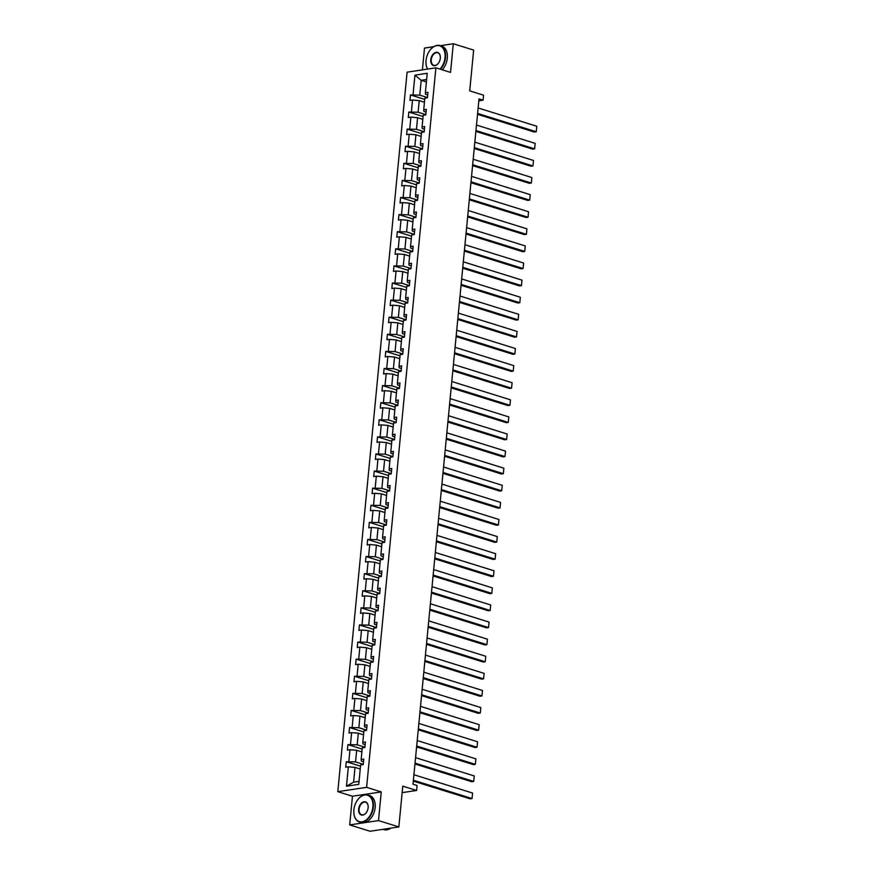 <?xml version="1.0" encoding="UTF-8"?>
<svg xmlns="http://www.w3.org/2000/svg" width="875" height="875" viewBox="0 0 875 875"><rect width="100%" height="100%" fill="white"/><g stroke="black" fill="none" stroke-linecap="round" stroke-linejoin="round"><path stroke-width="1.31" d="M381.259 791.919L352.461 796.239L349.694 824.906L378.503 820.575L381.259 791.919L366.614 787.347L435.892 67.834L450.538 72.406L453.294 43.75L440.409 45.686M433.672 46.692L424.495 48.07L422.395 69.869M453.294 43.75L473.648 50.094L469.722 90.869L483.558 95.189L483.077 100.177L479.008 98.897L413.011 784.219L417.08 785.487L416.609 790.475L402.773 786.155L398.847 826.93L370.048 831.25L349.694 824.906M378.503 820.575L398.847 826.93M352.461 796.239L337.805 791.667L407.094 72.166L435.892 67.834M360.248 769.016L355.02 767.386L353.598 782.184L346.467 786.209L348.338 766.817L345.723 767.211L346.259 761.72L360.522 766.172M355.02 767.386L348.338 766.817M366.614 787.347L337.805 791.667M361.889 751.92L356.672 750.291L355.545 761.906L346.259 761.72M348.862 761.338L349.978 749.722L347.375 750.105L347.9 744.625L362.163 749.077M363.541 734.825L358.312 733.195L357.197 744.811L347.9 744.625M350.514 744.242L351.63 732.616L349.016 733.009L349.552 727.53L363.814 731.981M365.181 717.73L359.964 716.1L358.837 727.716L349.552 727.53M352.155 727.136L353.27 715.52L350.667 715.914L351.192 710.434L365.455 714.886M366.833 700.634L361.605 699.005L360.489 710.62L351.192 710.434M353.806 710.041L354.922 698.425L352.308 698.819L352.844 693.339L367.106 697.791M368.473 683.528L363.256 681.898L362.13 693.525L352.844 693.339M355.447 692.945L356.562 681.33L353.959 681.723L354.484 676.244L368.747 680.695M370.125 666.433L364.897 664.803L363.781 676.419L354.484 676.244M357.098 675.85L358.214 664.234L355.6 664.617L356.136 659.137L370.398 663.589M371.766 649.337L366.548 647.708L365.433 659.323L356.136 659.137M358.739 658.755L359.855 647.128L357.252 647.522L357.777 642.042L372.039 646.494M373.417 632.242L368.189 630.612L367.073 642.228L357.777 642.042M360.391 641.648L361.506 630.033L358.903 630.427L359.428 624.947L373.691 629.398M375.058 615.147L369.841 613.517L368.725 625.133L359.428 624.947M362.031 624.553L363.147 612.938L360.544 613.331L361.069 607.852L375.331 612.303M376.709 598.052L371.481 596.422L370.366 608.037L361.069 607.852M363.683 607.458L364.798 595.842L362.195 596.236L362.72 590.756L376.983 595.208M378.35 580.945L373.133 579.316L372.017 590.942L362.72 590.756M365.323 590.362L366.439 578.747L363.836 579.141L364.361 573.661L378.623 578.102M380.002 563.85L374.773 562.22L373.658 573.836L364.361 573.661M366.975 573.267L368.091 561.652L365.488 562.034L366.012 556.555L380.275 561.006M381.642 546.755L376.425 545.125L375.309 556.741L366.012 556.555M368.616 556.172L369.731 544.545L367.128 544.939L367.653 539.459L381.916 543.911M383.294 529.659L378.066 528.03L376.95 539.645L367.653 539.459M370.267 539.066L371.383 527.45L368.78 527.844L369.305 522.364L383.567 526.816M384.934 512.564L379.717 510.934L378.602 522.55L369.305 522.364M371.908 521.97L373.034 510.355L370.42 510.748L370.945 505.269L385.208 509.72M386.586 495.469L381.358 493.839L380.242 505.455L370.945 505.269M373.559 504.875L374.675 493.259L372.072 493.653L372.597 488.173L386.859 492.625M388.227 478.363L383.009 476.733L381.894 488.359L372.597 488.173M375.2 487.78L376.327 476.164L373.713 476.558L374.238 471.078L388.5 475.519M389.878 461.267L384.65 459.637L383.534 471.253L374.238 471.078M376.852 470.684L377.967 459.069L375.364 459.452L375.889 453.972L390.152 458.423M391.519 444.172L386.302 442.542L385.186 454.158L375.889 453.972M378.492 453.589L379.619 441.962L377.005 442.356L377.53 436.877L391.792 441.328M393.17 427.077L387.953 425.447L386.827 437.062L377.53 436.877M380.144 436.483L381.259 424.867L378.656 425.261L379.181 419.781L393.444 424.233M394.811 409.981L389.594 408.352L388.478 419.967L379.181 419.781M381.784 419.387L382.911 407.772L380.297 408.166L380.822 402.686L395.084 407.137M396.463 392.875L391.245 391.256L390.119 402.872L380.822 402.686M383.436 402.292L384.552 390.677L381.948 391.07L382.473 385.591L396.736 390.042M398.103 375.78L392.886 374.15L391.77 385.777L382.473 385.591M385.077 385.197L386.203 373.581L383.589 373.975L384.114 368.495L398.377 372.936M399.755 358.684L394.538 357.055L393.411 368.67L384.114 368.495M386.728 368.102L387.844 356.486L385.241 356.869L385.766 351.389L400.028 355.841M401.395 341.589L396.178 339.959L395.062 351.575L385.766 351.389M388.369 351.006L389.495 339.38L386.881 339.773L387.417 334.294L401.669 338.745M403.047 324.494L397.83 322.864L396.703 334.48L387.417 334.294M390.02 333.9L391.136 322.284L388.533 322.678L389.058 317.198L403.32 321.65M404.688 307.398L399.47 305.769L398.355 317.384L389.058 317.198M391.661 316.805L392.788 305.189L390.173 305.583L390.709 300.103L404.972 304.555M406.339 290.292L401.122 288.663L399.995 300.289L390.709 300.103M393.312 299.709L394.428 288.094L391.825 288.488L392.35 283.008L406.613 287.459M407.991 273.197L402.762 271.567L401.647 283.183L392.35 283.008M394.953 282.614L396.08 270.998L393.466 271.392L394.002 265.902L408.264 270.353M409.631 256.102L404.414 254.472L403.288 266.087L394.002 265.902M396.605 265.519L397.72 253.903L395.117 254.286L395.642 248.806L409.905 253.258M411.283 239.006L406.055 237.377L404.939 248.992L395.642 248.806M398.256 248.423L399.372 236.797L396.758 237.191L397.294 231.711L411.556 236.162M412.923 221.911L407.706 220.281L406.58 231.897L397.294 231.711M399.897 231.317L401.012 219.702L398.409 220.095L398.934 214.616L413.197 219.067M414.575 204.816L409.347 203.186L408.231 214.802L398.934 214.616M401.548 214.222L402.664 202.606L400.05 203L400.586 197.52L414.848 201.972M416.216 187.709L410.998 186.08L409.872 197.706L400.586 197.52M403.189 197.127L404.305 185.511L401.702 185.905L402.227 180.425L416.489 184.866M417.867 170.614L412.639 168.984L411.523 180.6L402.227 180.425M404.841 180.031L405.956 168.416L403.342 168.798L403.878 163.319L418.141 167.77M419.508 153.519L414.291 151.889L413.164 163.505L403.878 163.319M406.481 162.936L407.597 151.309L404.994 151.703L405.519 146.223L419.781 150.675M421.159 136.423L415.931 134.794L414.816 146.409L405.519 146.223M408.133 145.83L409.248 134.214L406.634 134.608L407.17 129.128L421.433 133.58M422.8 119.328L417.583 117.698L416.467 129.314L407.17 129.128M409.773 128.734L410.889 117.119L408.286 117.513L408.811 112.033L423.073 116.484M424.452 102.233L419.223 100.603L418.108 112.219L408.811 112.033M411.425 111.639L412.541 100.023L409.938 100.417L410.462 94.938L424.725 99.389M426.398 81.955L421.181 80.325L419.759 95.123L410.462 94.938M413.066 94.544L414.936 75.141L427.23 73.292L425.37 92.695L427.973 92.302L427.448 97.781L424.834 98.175L423.719 109.791L426.333 109.397L425.797 114.877L423.194 115.27L422.078 126.886L424.681 126.503L424.156 131.983L421.542 132.366L420.427 143.992L423.03 143.598L422.505 149.078L419.902 149.472L418.786 161.088L421.389 160.694L420.864 166.173L418.25 166.567L417.134 178.183L419.738 177.789L419.212 183.269L416.609 183.662L415.494 195.278L418.097 194.884L417.572 200.364L414.958 200.758L413.842 212.373L416.445 211.98L415.92 217.47L413.317 217.853L412.191 229.469L414.805 229.086L414.28 234.566L411.666 234.948L410.55 246.575L413.153 246.181L412.628 251.661L410.025 252.055L408.898 263.67L411.512 263.277L410.988 268.756L408.373 269.15L407.258 280.766L409.861 280.372L409.336 285.852L406.733 286.245L405.606 297.861L408.22 297.467L407.695 302.947L405.081 303.341L403.966 314.956L406.569 314.573L406.044 320.053L403.441 320.436L402.314 332.062L404.928 331.669L404.403 337.148L401.789 337.542L400.673 349.158L403.277 348.764L402.752 354.244L400.148 354.637L399.022 366.253L401.636 365.859L401.111 371.339L398.497 371.733L397.381 383.348L399.984 382.955L399.459 388.434L396.856 388.828L395.73 400.444L398.344 400.05L397.808 405.53L395.205 405.923L394.089 417.539L396.692 417.156L396.167 422.636L393.564 423.019L392.438 434.645L395.052 434.252L394.516 439.731L391.912 440.125L390.797 451.741L393.4 451.347L392.875 456.827L390.272 457.22L389.145 468.836L391.759 468.442L391.223 473.922L388.62 474.316L387.505 485.931L390.108 485.538L389.583 491.017L386.969 491.411L385.853 503.027L388.467 502.633L387.931 508.113L385.328 508.506L384.212 520.122L386.816 519.739L386.291 525.219L383.677 525.602L382.561 537.228L385.175 536.834L384.639 542.314L382.036 542.708L380.92 554.323L383.523 553.93L382.998 559.409L380.384 559.803L379.269 571.419L381.883 571.025L381.347 576.505L378.744 576.898L377.628 588.514L380.231 588.12L379.706 593.6L377.092 593.994L375.977 605.609L378.591 605.216L378.055 610.695L375.452 611.089L374.336 622.705L376.939 622.322L376.414 627.802L373.8 628.184L372.684 639.811L375.288 639.417L374.762 644.897L372.159 645.291L371.044 656.906L373.647 656.513L373.122 661.992L370.508 662.386L369.392 674.002L371.995 673.608L371.47 679.087L368.867 679.481L367.752 691.097L370.355 690.703L369.83 696.183L367.216 696.577L366.1 708.192L368.703 707.809L368.178 713.289L365.575 713.672L364.448 725.288L367.062 724.905L366.538 730.384L363.923 730.778L362.808 742.394L365.411 742L364.886 747.48L362.283 747.873L361.156 759.489L363.77 759.095L363.245 764.575L360.631 764.969L358.761 784.361L346.467 786.209M361.156 759.489L361.309 761.042L363.519 761.731M363.267 764.312L355.545 761.906M356.672 750.291L349.978 749.722M362.808 742.394L362.961 743.947L365.159 744.636M364.908 747.217L357.197 744.811M358.312 733.195L351.63 732.616M364.448 725.288L364.602 726.852L366.811 727.541M366.559 730.122L358.837 727.716M359.964 716.1L353.27 715.52M366.1 708.192L366.253 709.756L368.452 710.445M368.2 713.027L360.489 710.62M361.605 699.005L354.922 698.425M367.752 691.097L367.894 692.661L370.103 693.339M369.852 695.931L362.13 693.525M363.256 681.898L356.562 681.33M369.392 674.002L369.545 675.555L371.744 676.244M371.492 678.836L363.781 676.419M364.897 664.803L358.214 664.234M371.044 656.906L371.186 658.459L373.395 659.148M373.144 661.73L365.433 659.323M366.548 647.708L359.855 647.128M372.684 639.811L372.837 641.364L375.036 642.053M374.795 644.634L367.073 642.228M368.189 630.612L361.506 630.033M374.336 622.705L374.478 624.269L376.688 624.958M376.436 627.539L368.725 625.133M369.841 613.517L363.147 612.938M375.977 605.609L376.13 607.173L378.328 607.862M378.088 610.444L370.366 608.037M371.481 596.422L364.798 595.842M377.628 588.514L377.77 590.067L379.98 590.756M379.728 593.348L372.017 590.942M373.133 579.316L366.439 578.747M379.269 571.419L379.422 572.972L381.62 573.661M381.38 576.253L373.658 573.836M374.773 562.22L368.091 561.652M380.92 554.323L381.062 555.877L383.272 556.566M383.02 559.147L375.309 556.741M376.425 545.125L369.731 544.545M382.561 537.228L382.714 538.781L384.913 539.47M384.672 542.052L376.95 539.645M378.066 528.03L371.383 527.45M384.212 520.122L384.355 521.686L386.564 522.375M386.312 524.956L378.602 522.55M379.717 510.934L373.034 510.355M385.853 503.027L386.006 504.591L388.205 505.28M387.964 507.861L380.242 505.455M381.358 493.839L374.675 493.259M387.505 485.931L387.647 487.484L389.856 488.173M389.605 490.766L381.894 488.359M383.009 476.733L376.327 476.164M389.145 468.836L389.298 470.389L391.497 471.078M391.256 473.67L383.534 471.253M384.65 459.637L377.967 459.069M390.797 451.741L390.939 453.294L393.148 453.983M392.897 456.564L385.186 454.158M386.302 442.542L379.619 441.962M392.438 434.645L392.591 436.198L394.789 436.887M394.548 439.469L386.827 437.062M387.953 425.447L381.259 424.867M394.089 417.539L394.231 419.103L396.441 419.792M396.189 422.373L388.478 419.967M389.594 408.352L382.911 407.772M395.73 400.444L395.883 402.008L398.092 402.697M397.841 405.278L390.119 402.872M391.245 391.256L384.552 390.677M397.381 383.348L397.523 384.902L399.733 385.591M399.481 388.183L391.77 385.777M392.886 374.15L386.203 373.581M399.022 366.253L399.175 367.806L401.384 368.495M401.133 371.077L393.411 368.67M394.538 357.055L387.844 356.486M400.673 349.158L400.816 350.711L403.025 351.4M402.773 353.981L395.062 351.575M396.178 339.959L389.495 339.38M402.314 332.062L402.467 333.616L404.677 334.305M404.425 336.886L396.703 334.48M397.83 322.864L391.136 322.284M403.966 314.956L404.108 316.52L406.317 317.209M406.066 319.791L398.355 317.384M399.47 305.769L392.788 305.189M405.606 297.861L405.759 299.425L407.969 300.103M407.717 302.695L399.995 300.289M401.122 288.663L394.428 288.094M407.258 280.766L407.411 282.319L409.609 283.008M409.358 285.6L401.647 283.183M402.762 271.567L396.08 270.998M408.898 263.67L409.052 265.223L411.261 265.913M411.009 268.494L403.288 266.087M404.414 254.472L397.72 253.903M410.55 246.575L410.703 248.128L412.902 248.817M412.65 251.398L404.939 248.992M406.055 237.377L399.372 236.797M412.191 229.469L412.344 231.033L414.553 231.722M414.302 234.303L406.58 231.897M407.706 220.281L401.012 219.702M413.842 212.373L413.995 213.938L416.194 214.627M415.942 217.208L408.231 214.802M409.347 203.186L402.664 202.606M415.494 195.278L415.636 196.842L417.845 197.52M417.594 200.113L409.872 197.706M410.998 186.08L404.305 185.511M417.134 178.183L417.287 179.736L419.486 180.425M419.234 183.017L411.523 180.6M412.639 168.984L405.956 168.416M418.786 161.088L418.928 162.641L421.138 163.33M420.886 165.911L413.164 163.505M414.291 151.889L407.597 151.309M420.427 143.992L420.58 145.545L422.778 146.234M422.527 148.816L414.816 146.409M415.931 134.794L409.248 134.214M422.078 126.886L422.22 128.45L424.43 129.139M424.178 131.72L416.467 129.314M417.583 117.698L410.889 117.119M423.719 109.791L423.872 111.355L426.07 112.044M425.83 114.625L418.108 112.219M419.223 100.603L412.541 100.023M425.37 92.695L425.513 94.248L427.722 94.938M478.822 100.811L483.077 100.177M402.15 792.641L416.609 790.475M353.598 782.184L359.056 781.364M427.47 97.53L419.759 95.123M426.639 79.505L421.181 80.325L414.936 75.141M478.133 107.953L536.791 126.263L536.266 131.742L534.319 132.037L477.52 114.308M477.608 113.433L536.266 131.742L536.791 126.263M439.95 69.103A13.803 9.067 -72.7 0 0 445.047 57.553A13.803 9.067 -72.7 0 0 440.508 46.145A13.803 9.067 -72.7 0 0 430.008 50.17A13.803 9.067 -72.7 0 0 426.048 60.408A13.803 9.067 -72.7 0 0 425.983 63.077A13.803 9.067 -72.7 0 0 427.678 69.07M430.062 50.105A14.142 9.297 107.3 0 1 430.117 50.028A14.142 9.297 107.3 0 1 440.005 45.555A14.142 9.297 107.3 0 1 445.517 57.597A14.142 9.297 107.3 0 1 440.453 69.267M440.289 58.264A6.902 4.539 107.3 0 1 438.309 63.383A6.902 4.539 107.3 0 1 433.059 65.395A6.902 4.539 107.3 0 1 430.795 59.686A6.902 4.539 107.3 0 1 435.706 52.402A6.902 4.539 107.3 0 1 440.322 56.93A6.902 4.539 107.3 0 1 440.289 58.264M440.333 57.017A6.562 4.309 -72.7 0 0 437.741 52.795A6.562 4.309 -72.7 0 0 431.277 59.73A6.562 4.309 -72.7 0 0 433.836 65.319A6.562 4.309 -72.7 0 0 438.364 63.306M440.005 45.555L441.788 46.112A14.142 9.297 107.3 0 1 447.311 58.155A14.142 9.297 107.3 0 1 442.247 69.825M427.547 69.092A14.142 9.297 107.3 0 1 425.994 63.252A14.142 9.297 107.3 0 1 425.994 63.164M372.881 806.98A13.803 9.067 -72.7 0 0 368.353 795.572A13.803 9.067 -72.7 0 0 357.842 799.597A13.803 9.067 -72.7 0 0 353.883 809.834A13.803 9.067 -72.7 0 0 353.828 812.503A13.803 9.067 -72.7 0 0 363.07 821.559A13.803 9.067 -72.7 0 0 372.881 806.98M357.897 799.531A14.142 9.297 107.3 0 1 357.952 799.455A14.142 9.297 107.3 0 1 367.839 794.981A14.142 9.297 107.3 0 1 373.363 807.023A14.142 9.297 107.3 0 1 359.417 821.975A14.142 9.297 107.3 0 1 353.828 812.678A14.142 9.297 107.3 0 1 353.828 812.591M368.134 807.691A6.902 4.539 107.3 0 1 366.155 812.809A6.902 4.539 107.3 0 1 360.905 814.822A6.902 4.539 107.3 0 1 358.641 809.112A6.902 4.539 107.3 0 1 363.541 801.828A6.902 4.539 107.3 0 1 368.167 806.356A6.902 4.539 107.3 0 1 368.134 807.691M368.167 806.444A6.562 4.309 -72.7 0 0 365.586 802.222A6.562 4.309 -72.7 0 0 359.111 809.156A6.562 4.309 -72.7 0 0 361.67 814.745A6.562 4.309 -72.7 0 0 366.209 812.733M367.839 794.981L369.633 795.539A14.142 9.297 107.3 0 1 375.145 807.581A14.142 9.297 107.3 0 1 361.211 822.533L359.417 821.975M386.488 828.778A14.142 9.297 107.3 0 1 383.25 829.27M390.884 828.122A14.142 9.297 107.3 0 1 383.994 829.642L382.933 829.314M476.481 125.048L535.15 143.358L534.625 148.838L532.678 149.133L475.869 131.403M475.956 130.528L534.625 148.838L535.15 143.358M474.841 142.155L533.498 160.453L532.973 165.933L531.027 166.228L474.228 148.498M474.316 147.634L532.973 165.933L533.498 160.453M473.189 159.25L531.858 177.548L531.333 183.028L529.386 183.323L472.577 165.605M472.664 164.73L531.333 183.028L531.858 177.548M471.548 176.345L530.206 194.644L529.681 200.123L527.734 200.419L470.936 182.7M471.023 181.825L529.681 200.123L530.206 194.644M469.897 193.441L528.566 211.75L528.041 217.23L526.094 217.514L469.284 199.795M469.372 198.92L528.041 217.23L528.566 211.75M468.256 210.536L526.914 228.845L526.389 234.325L524.442 234.62L467.644 216.891M467.731 216.016L526.389 234.325L526.914 228.845M466.605 227.631L525.273 245.941L524.748 251.42L522.802 251.716L465.992 233.986M466.08 233.111L524.748 251.42L525.273 245.941M464.964 244.737L523.622 263.036L523.097 268.516L521.15 268.811L464.352 251.081M464.439 250.217L523.097 268.516L523.622 263.036M463.312 261.833L521.981 280.131L521.456 285.611L519.509 285.906L462.7 268.188M462.788 267.312L521.456 285.611L521.981 280.131M461.672 278.928L520.33 297.238L519.805 302.717L517.858 303.002L461.059 285.283M461.147 284.408L519.805 302.717L520.33 297.238M460.02 296.023L518.689 314.333L518.153 319.812L516.217 320.097L459.408 302.378M459.495 301.503L518.153 319.812L518.689 314.333M458.38 313.119L517.038 331.428L516.513 336.908L514.566 337.203L457.767 319.473M457.855 318.598L516.513 336.908L517.038 331.428M456.728 330.214L515.397 348.523L514.861 354.003L512.925 354.298L456.116 336.569M456.203 335.694L514.861 354.003L515.397 348.523M455.087 347.32L513.745 365.619L513.22 371.098L511.273 371.394L454.475 353.675M454.552 352.8L513.22 371.098L513.745 365.619M453.436 364.416L512.105 382.714L511.569 388.194L509.622 388.489L452.823 370.77M452.911 369.895L511.569 388.194L512.105 382.714M451.795 381.511L510.453 399.82L509.928 405.3L507.981 405.584L451.183 387.866M451.259 386.991L509.928 405.3L510.453 399.82M450.144 398.606L508.812 416.916L508.277 422.395L506.33 422.68L449.531 404.961M449.619 404.086L508.277 422.395L508.812 416.916M448.503 415.702L507.161 434.011L506.636 439.491L504.689 439.786L447.891 422.056M447.967 421.181L506.636 439.491L507.161 434.011M446.852 432.808L505.52 451.106L504.984 456.586L503.038 456.881L446.239 439.152M446.327 438.288L504.984 456.586L505.52 451.106M445.211 449.903L503.869 468.202L503.344 473.681L501.397 473.977L444.598 456.258M444.675 455.383L503.344 473.681L503.869 468.202M443.559 466.998L502.228 485.297L501.692 490.777L499.745 491.072L442.947 473.353M443.034 472.478L501.692 490.777L502.228 485.297M441.919 484.094L500.577 502.403L500.052 507.883L498.105 508.167L441.306 490.448M441.383 489.573L500.052 507.883L500.577 502.403M440.267 501.189L498.936 519.498L498.4 524.978L496.453 525.263L439.655 507.544M439.742 506.669L498.4 524.978L498.936 519.498M438.627 518.284L497.284 536.594L496.759 542.073L494.812 542.369L438.014 524.639M438.091 523.764L496.759 542.073L497.284 536.594M436.975 535.391L495.633 553.689L495.108 559.169L493.161 559.464L436.362 541.734M436.45 540.87L495.108 559.169L495.633 553.689M435.334 552.486L493.992 570.784L493.467 576.264L491.52 576.559L434.722 558.841M434.798 557.966L493.467 576.264L493.992 570.784M433.683 569.581L492.341 587.88L491.816 593.359L489.869 593.655L433.07 575.936M433.158 575.061L491.816 593.359L492.341 587.88M432.031 586.677L490.7 604.986L490.175 610.466L488.228 610.75L431.43 593.031M431.506 592.156L490.175 610.466L490.7 604.986M430.391 603.772L489.048 622.081L488.523 627.561L486.577 627.856L429.778 610.127M429.866 609.252L488.523 627.561L489.048 622.081M428.739 620.867L487.408 639.177L486.883 644.656L484.936 644.952L428.137 627.222M428.214 626.347L486.883 644.656L487.408 639.177M427.098 637.973L485.756 656.272L485.231 661.752L483.284 662.047L426.486 644.317M426.573 643.453L485.231 661.752L485.756 656.272M425.447 655.069L484.116 673.367L483.591 678.847L481.644 679.142L424.834 661.423M424.922 660.548L483.591 678.847L484.116 673.367M423.806 672.164L482.464 690.462L481.939 695.953L479.992 696.237L423.194 678.519M423.281 677.644L481.939 695.953L482.464 690.462M422.155 689.259L480.823 707.569L480.298 713.048L478.352 713.333L421.542 695.614M421.63 694.739L480.298 713.048L480.823 707.569M420.514 706.355L479.172 724.664L478.647 730.144L476.7 730.439L419.902 712.709M419.989 711.834L478.647 730.144L479.172 724.664M418.862 723.45L477.531 741.759L477.006 747.239L475.059 747.534L418.25 729.805M418.338 728.93L477.006 747.239L477.531 741.759M417.222 740.556L475.88 758.855L475.355 764.334L473.408 764.63L416.609 746.9M416.697 746.036L475.355 764.334L475.88 758.855M415.57 757.652L474.239 775.95L473.714 781.43L471.767 781.725L414.958 764.006M415.045 763.131L473.714 781.43L474.239 775.95M413.93 774.747L472.587 793.056L472.062 798.536L470.116 798.82L413.317 781.102M413.405 780.227L472.062 798.536L472.587 793.056"/></g></svg>

